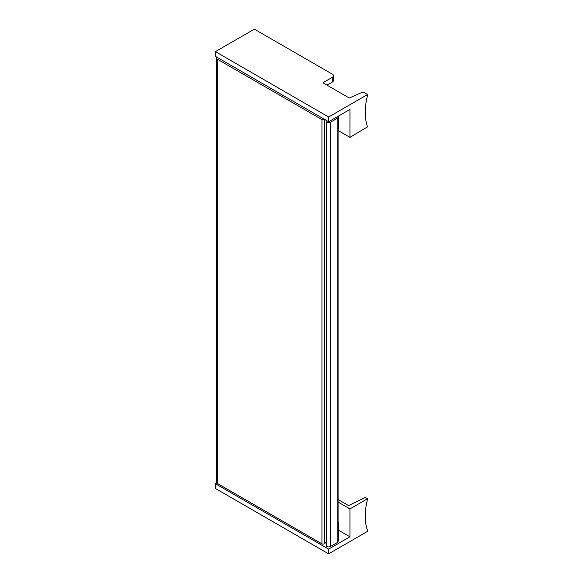 <?xml version="1.0" encoding="UTF-8"?>
<svg xmlns="http://www.w3.org/2000/svg" width="583" height="583" viewBox="0 0 583 583"><rect width="100%" height="100%" fill="white"/><g stroke="black" fill="none" stroke-linecap="round" stroke-linejoin="round"><path stroke-width="0.87" d="M216.854 57.2A2.9 1.676 0 0 0 216.482 58.023A2.9 1.676 0 0 0 217.328 59.204L321.947 119.602A1.545 0.889 0 0 0 324.461 119.326M216.482 58.023L216.482 482.25A2.9 1.676 0 0 0 217.328 483.438L321.947 543.837A1.545 0.889 0 0 0 323.631 544.026A1.545 0.889 0 0 0 324.585 543.203L324.585 119.391M324.585 542.343L326.254 543.349M327.274 120.943L326.589 121.337A1.159 0.67 0 0 0 326.254 121.811A1.159 0.67 0 0 0 326.538 122.255A2.9 1.676 0 0 0 330.554 122.204L337.754 118.05A1.159 0.67 0 0 0 338.089 117.577A1.159 0.67 0 0 0 337.768 117.117L337.251 116.797A1.931 1.115 0 0 0 337.222 116.782M326.254 121.811L326.254 546.045A1.159 0.67 0 0 0 326.538 546.482L326.538 122.255M326.538 546.482A2.9 1.676 0 0 0 330.554 546.439L337.754 542.277A1.159 0.67 0 0 0 338.089 541.811L338.089 117.577M338.089 502.058L349.946 508.901L367.582 498.72L365.395 497.459L348.568 505.585L338.089 499.536M367.582 498.72L367.582 499.041A57.943 33.457 -60 0 0 367.582 530.566L367.582 531.368L328.637 553.85L328.637 549.12L349.946 536.819L338.774 530.37M349.946 508.901L349.946 536.819M216.767 482.972L215.419 483.752L215.419 488.481L328.637 553.85M338.089 540.827A5.218 3.01 0 0 0 338.774 539.341L338.774 523.57A5.218 3.01 0 0 0 338.089 522.084M215.419 483.752L328.637 549.12M338.089 525.057A5.218 3.01 0 0 0 338.774 523.57M323.441 82.473L332.346 77.328A3.862 2.23 0 0 0 333.476 75.754A3.862 2.23 0 0 0 332.346 74.172L254.363 29.15L215.419 51.632L215.419 56.362L328.637 121.73L328.637 117.001L367.582 94.519L363.078 91.917L349.29 98.024L323.441 83.099L323.441 82.473A0.772 0.445 0 0 0 323.441 83.099M367.582 94.519L367.582 95.313A57.943 33.457 -60 0 0 367.582 126.839L349.946 137.348L338.089 130.505M326.99 85.154L332.346 82.057A3.862 2.23 0 0 0 333.454 80.745L333.476 75.754M328.637 121.73L349.946 109.429L349.946 137.348M215.419 51.632L328.637 117.001M338.089 129.215A5.218 3.01 0 0 0 338.774 127.728L338.774 115.886M217.328 483.438L217.328 59.204M321.947 543.837L321.947 119.602M330.554 546.439L330.554 122.204M337.754 542.277L337.754 118.05M332.346 82.057L332.346 77.328"/></g></svg>
